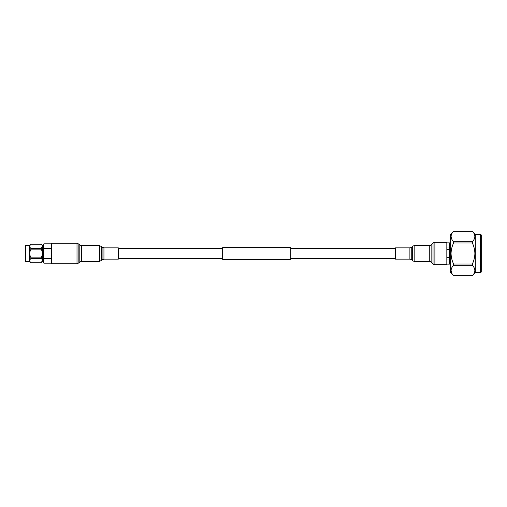 <?xml version="1.0" encoding="UTF-8"?>
<svg xmlns="http://www.w3.org/2000/svg" width="507" height="507" viewBox="0 0 507 507"><rect width="100%" height="100%" fill="white"/><g stroke="black" fill="none" stroke-linecap="round" stroke-linejoin="round"><path stroke-width="0.76" d="M290.79 247.606L290.79 259.394L222.662 259.394L222.662 247.606L290.79 247.606M51.543 258.69L43.944 258.69L43.678 262.93L43.678 244.07L43.944 248.31L51.543 248.31M25.61 245.496L25.61 261.504L25.61 245.496L29.545 245.496L31.06 244.222L41.13 244.228L31.06 244.228C29.362 245.68 29.362 247.131 31.06 248.588L31.06 249.14C29.362 252.036 29.362 254.945 31.06 257.86L31.06 258.412C29.362 259.863 29.362 261.314 31.06 262.772L41.13 262.772C42.829 261.32 42.829 259.869 41.13 258.412L31.06 258.412M25.61 261.504L29.545 261.504L29.545 245.496M30.141 245.249L29.761 246.408M29.761 246.497L29.843 246.947M30.046 247.41L30.369 247.879M42.43 260.592L41.13 262.772L42.645 261.504L42.645 245.496L41.13 244.222C42.829 245.686 42.829 247.137 41.13 248.588L41.149 249.178M42.062 245.274L42.309 245.768M42.43 246.408L41.13 248.588L31.06 248.588M41.13 258.412L41.13 257.86C42.829 254.964 42.829 252.055 41.13 249.14L31.06 249.14M30.141 261.751L31.06 262.772L41.13 262.772M42.062 259.457L42.309 259.952M42.062 251.231L42.309 252.226M42.43 253.5L42.309 254.774M42.062 255.769L41.13 257.86L31.06 257.86M43.944 258.69L43.678 258.183L43.944 258.69M43.678 248.817L43.944 248.31M103.941 259.134L118.359 259.134L118.359 247.866L103.941 247.866L103.941 259.134L102.084 259.901L102.084 247.099L101.527 246.535L101.527 260.465L99.67 261.232L99.67 245.768L81.665 245.768L81.665 261.232L79.814 261.999L79.814 245.001L78.858 244.051L78.858 262.949L77.007 263.716L77.007 243.284L51.543 243.284L51.543 263.716L77.007 263.716M475.319 272.696L480.604 272.696L480.604 234.304L475.319 234.304L475.319 272.696L472.366 275.783C475.655 272.284 475.655 268.786 472.366 265.269L453.607 265.269C450.279 268.754 450.279 272.253 453.607 275.77L472.366 275.77L453.607 275.783L450.628 272.696L450.628 234.304L453.607 231.217C450.279 234.716 450.279 238.214 453.607 241.731L453.607 242.999C452.003 246.32 451.154 249.824 451.065 253.5C451.154 257.176 451.997 260.674 453.607 264.001L472.366 264.001C473.956 260.674 474.793 257.169 474.882 253.5C474.793 249.824 473.956 246.326 472.366 242.999L453.607 242.999M480.604 234.304L481.65 235.349L481.65 270.402M453.607 231.217L472.366 231.217L453.607 231.23M451.756 239.152L451.065 236.477M453.607 241.731L472.366 241.731C475.655 238.246 475.655 234.747 472.366 231.23L475.319 234.304M472.366 241.731L472.366 242.999M446.832 242.859L449.456 242.859L449.456 264.141L446.832 264.141M446.832 257.575L449.456 257.575M449.456 259.971L446.832 259.971M449.456 249.425L446.832 249.425M446.832 247.029L449.456 247.029M449.456 242.954L446.832 242.954M446.832 264.046L449.456 264.046M472.366 264.001L472.366 265.269M453.607 264.001L453.607 265.269M451.756 273.191L451.065 270.516M481.65 253.5L481.65 236.598M434.886 242.34L434.886 264.66L446.832 264.66L446.832 242.34L434.886 242.34A2.617 2.617 0 0 0 433.035 243.107L431.134 245.001A2.617 2.617 0 0 1 429.283 245.768L414.162 245.768A2.617 2.617 0 0 0 412.305 246.535L411.747 247.099A2.617 2.617 0 0 1 409.89 247.866L395.473 247.866L395.473 259.134L409.89 259.134L409.89 247.866M434.886 264.66A2.617 2.617 0 0 1 433.035 263.894L433.035 243.107M414.162 245.768L414.162 261.232A2.617 2.617 0 0 1 412.305 260.465L412.305 246.535M431.134 245.001L431.134 261.999A2.617 2.617 0 0 0 429.283 261.232L429.283 245.768M411.747 247.099L411.747 259.901A2.617 2.617 0 0 0 409.89 259.134M411.747 259.901L412.305 260.465M414.162 261.232L429.283 261.232M431.134 261.999L433.035 263.894M395.473 248.392L290.79 248.392M222.662 248.392L118.359 248.392M395.473 258.608L290.79 258.608M222.662 258.608L118.359 258.608M42.645 247.023L43.678 247.023M43.944 243.804L51.543 243.804M29.545 261.504L31.06 262.778M43.944 263.196L51.543 263.196M42.645 259.977L43.678 259.977M81.665 245.768L79.814 245.001M103.941 247.866L102.084 247.099M102.084 259.901L101.527 260.465M99.67 261.232L81.665 261.232M79.814 261.999L78.858 262.949M99.67 245.768L101.527 246.535M77.007 243.284L78.858 244.051M449.456 244.704L450.628 244.704M480.604 272.696L481.65 271.651M449.456 262.296L450.628 262.296"/></g></svg>

